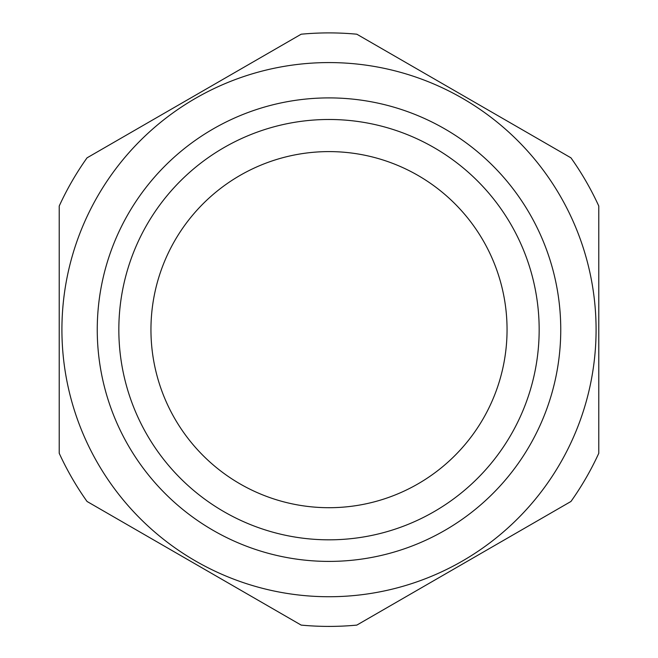 <?xml version="1.0" encoding="UTF-8"?>
<svg xmlns="http://www.w3.org/2000/svg" width="658" height="658" viewBox="0 0 658 658"><rect width="100%" height="100%" fill="white"/><g stroke="black" fill="none" stroke-linecap="round" stroke-linejoin="round"><path stroke-width="0.99" d="M598.78 243.912L598.78 415.395M389.635 53.15L538.145 138.896M119.855 138.896L268.365 53.15M59.22 415.395L59.22 243.912M268.365 606.158L119.855 520.412M538.145 520.412L389.635 606.158M598.78 206.028A296.75 296.75 0 0 0 570.955 157.838L356.825 34.208A296.75 296.75 0 0 0 301.175 34.208L87.045 157.838A296.75 296.75 0 0 0 59.22 206.028L59.22 453.28A296.75 296.75 0 0 0 87.045 501.47L301.175 625.1A296.75 296.75 0 0 0 356.825 625.1L570.955 501.47A296.75 296.75 0 0 0 598.78 453.28L598.78 206.028M539.165 329.65A210.165 210.165 0 0 1 329 539.823A210.165 210.165 0 0 1 118.835 329.65A210.165 210.165 0 0 1 329 119.485A210.165 210.165 0 0 1 539.165 329.65M97.252 329.65A231.748 231.748 0 0 0 444.874 530.356A231.748 231.748 0 0 0 444.874 128.952A231.748 231.748 0 0 0 97.252 329.65M329 596.732A267.082 267.082 0 0 0 596.082 329.65A267.082 267.082 0 0 0 329 62.576A267.082 267.082 0 0 0 61.918 329.65A267.082 267.082 0 0 0 329 596.732M507.055 329.65A178.055 178.055 0 0 0 239.973 175.456A178.055 178.055 0 0 0 239.973 483.852A178.055 178.055 0 0 0 507.055 329.65"/></g></svg>
